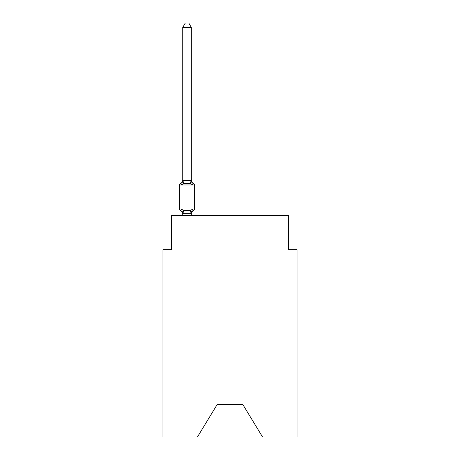 <?xml version="1.0" encoding="UTF-8"?>
<svg xmlns="http://www.w3.org/2000/svg" width="460" height="460" viewBox="0 0 460 460"><rect width="100%" height="100%" fill="white"/><g stroke="black" fill="none" stroke-linecap="round" stroke-linejoin="round"><path stroke-width="0.69" d="M242.719 404.346L262.568 437L297.022 437L297.022 249.677L288.431 249.677L288.431 215.309L171.568 215.309L171.568 249.677L162.978 249.677L162.978 437L197.432 437L217.281 404.346L242.719 404.346L217.281 404.346M191.262 213.647L190.262 210.473L192.406 209.369L193.459 210.577L192.406 209.369L191.262 213.647L182.81 213.647L181.665 209.369L180.613 210.577A1.719 1.719 0 0 1 179.647 209.035A1.719 1.719 0 0 0 180.613 210.577L181.665 209.369L180.613 210.577A1.719 1.719 0 0 1 179.647 209.035A1.719 1.719 0 0 0 180.613 210.577L181.665 209.369L180.613 210.577A1.719 1.719 0 0 1 179.647 209.035A1.719 1.719 0 0 0 180.613 210.577L181.665 209.369L180.613 210.577A1.719 1.719 0 0 1 179.647 209.035A1.719 1.719 0 0 0 180.613 210.577L181.665 209.369L180.613 210.577A1.719 1.719 0 0 1 179.647 209.035A1.719 1.719 0 0 0 180.613 210.577L181.665 209.369L180.613 210.577A1.719 1.719 0 0 1 179.647 209.035A1.719 1.719 0 0 0 180.613 210.577L181.665 209.369L180.613 210.577A1.719 1.719 0 0 1 179.647 209.035A1.719 1.719 0 0 0 180.613 210.577L181.665 209.369L180.613 210.577A1.719 1.719 0 0 1 179.647 209.035A1.719 1.719 0 0 0 180.613 210.577L181.665 209.369L180.613 210.577A1.719 1.719 0 0 1 179.647 209.035A1.719 1.719 0 0 0 180.613 210.577L181.665 209.369L180.613 210.577A1.719 1.719 0 0 1 179.647 209.035A1.719 1.719 0 0 0 180.613 210.577L181.665 209.369L180.613 210.577A1.719 1.719 0 0 1 179.647 209.035A1.719 1.719 0 0 0 180.613 210.577L181.665 209.369L180.613 210.577A1.719 1.719 0 0 1 179.647 209.035A1.719 1.719 0 0 0 180.613 210.577L181.665 209.369L180.613 210.577A1.719 1.719 0 0 1 179.647 209.035A1.719 1.719 0 0 0 180.613 210.577L181.665 209.369L180.613 210.577A1.719 1.719 0 0 1 179.647 209.035A1.719 1.719 0 0 0 180.613 210.577L181.665 209.369L180.613 210.577A1.719 1.719 0 0 1 179.647 209.035A1.719 1.719 0 0 0 180.613 210.577L181.665 209.369L180.613 210.577A1.719 1.719 0 0 1 179.647 209.035A1.719 1.719 0 0 0 180.613 210.577L181.665 209.369L180.613 210.577A1.719 1.719 0 0 1 179.647 209.035A1.719 1.719 0 0 0 180.613 210.577L181.665 209.369L180.613 210.577A1.719 1.719 0 0 1 179.647 209.035A1.719 1.719 0 0 0 180.613 210.577L181.665 209.369L180.613 210.577A1.719 1.719 0 0 1 179.647 209.035A1.719 1.719 0 0 0 180.613 210.577L181.665 209.369L180.613 210.577A1.719 1.719 0 0 1 179.647 209.035A1.719 1.719 0 0 0 180.613 210.577L181.665 209.369L180.613 210.577A1.719 1.719 0 0 1 179.647 209.035A1.719 1.719 0 0 0 180.613 210.577L181.665 209.369L180.613 210.577A1.719 1.719 0 0 1 179.647 209.035A1.719 1.719 0 0 0 180.613 210.577L181.665 209.369L180.613 210.577A1.719 1.719 0 0 1 179.647 209.035A1.719 1.719 0 0 0 180.613 210.577L181.665 209.369L180.613 210.577A1.719 1.719 0 0 1 179.647 209.035A1.719 1.719 0 0 0 180.613 210.577L181.665 209.369L180.613 210.577A1.719 1.719 0 0 1 179.647 209.035A1.719 1.719 0 0 0 180.613 210.577L181.665 209.369L180.613 210.577A1.719 1.719 0 0 1 179.647 209.035A1.719 1.719 0 0 0 180.613 210.577L181.665 209.369L180.613 210.577A1.719 1.719 0 0 1 179.647 209.035A1.719 1.719 0 0 0 180.613 210.577L181.665 209.369L180.613 210.577A1.719 1.719 0 0 1 179.647 209.035A1.719 1.719 0 0 0 180.613 210.577L181.665 209.369L180.613 210.577A1.719 1.719 0 0 1 179.647 209.035A1.719 1.719 0 0 0 180.613 210.577L181.665 209.369L180.613 210.577A1.719 1.719 0 0 1 179.647 209.035A1.719 1.719 0 0 0 180.613 210.577L181.665 209.369L180.613 210.577A1.719 1.719 0 0 1 179.647 209.035A1.719 1.719 0 0 0 180.613 210.577L181.665 209.369L180.613 210.577A1.719 1.719 0 0 1 179.647 209.035A1.719 1.719 0 0 0 180.613 210.577L181.665 209.369L180.613 210.577A1.719 1.719 0 0 1 179.647 209.035A1.719 1.719 0 0 0 180.613 210.577L181.665 209.369L180.613 210.577A1.719 1.719 0 0 1 179.647 209.035A1.719 1.719 0 0 0 180.613 210.577L181.665 209.369L180.613 210.577A1.719 1.719 0 0 1 179.647 209.035A1.719 1.719 0 0 0 180.613 210.577L181.665 209.369L180.613 210.577A1.719 1.719 0 0 1 179.647 209.035A1.719 1.719 0 0 0 180.613 210.577L181.665 209.369L180.613 210.577A1.719 1.719 0 0 1 179.647 209.035A1.719 1.719 0 0 0 180.613 210.577L181.665 209.369L180.613 210.577A1.719 1.719 0 0 1 179.647 209.035A1.719 1.719 0 0 0 180.613 210.577L181.665 209.369L180.613 210.577A1.719 1.719 0 0 1 179.647 209.035A1.719 1.719 0 0 0 180.613 210.577L181.665 209.369L180.613 210.577A1.719 1.719 0 0 1 179.647 209.035A1.719 1.719 0 0 0 180.613 210.577L181.665 209.369L180.613 210.577A1.719 1.719 0 0 1 179.647 209.035A1.719 1.719 0 0 0 180.613 210.577L181.665 209.369L180.613 210.577A1.719 1.719 0 0 1 179.647 209.035A1.719 1.719 0 0 0 180.613 210.577L181.665 209.369L180.613 210.577A1.719 1.719 0 0 1 179.647 209.035A1.719 1.719 0 0 0 180.613 210.577L181.665 209.369L180.613 210.577A1.719 1.719 0 0 1 179.647 209.035A1.719 1.719 0 0 0 180.613 210.577L181.665 209.369L183.81 210.473L187.036 210.645L190.262 210.473L192.406 209.369L193.459 210.577A1.719 1.719 0 0 0 194.425 209.035A1.719 1.719 0 0 1 193.459 210.577L192.97 210.341L193.459 210.577A1.719 1.719 0 0 0 194.425 209.035A1.719 1.719 0 0 1 193.459 210.577A1.719 1.719 0 0 0 194.425 209.035A1.719 1.719 0 0 1 193.459 210.577L192.97 210.341L193.459 210.577A1.719 1.719 0 0 0 194.425 209.035A1.719 1.719 0 0 1 193.459 210.577A1.719 1.719 0 0 0 194.425 209.035A1.719 1.719 0 0 1 193.459 210.577L192.97 210.341L193.459 210.577A1.719 1.719 0 0 0 194.425 209.035A1.719 1.719 0 0 1 193.459 210.577A1.719 1.719 0 0 0 194.425 209.035A1.719 1.719 0 0 1 193.459 210.577L192.97 210.341L193.459 210.577A1.719 1.719 0 0 0 194.425 209.035A1.719 1.719 0 0 1 193.459 210.577A1.719 1.719 0 0 0 194.425 209.035A1.719 1.719 0 0 1 193.459 210.577L192.97 210.341L193.459 210.577A1.719 1.719 0 0 0 194.425 209.035A1.719 1.719 0 0 1 193.459 210.577A1.719 1.719 0 0 0 194.425 209.035A1.719 1.719 0 0 1 193.459 210.577L192.97 210.341L193.459 210.577A1.719 1.719 0 0 0 194.425 209.035A1.719 1.719 0 0 1 193.459 210.577A1.719 1.719 0 0 0 194.425 209.035A1.719 1.719 0 0 1 193.459 210.577L192.97 210.341L193.459 210.577A1.719 1.719 0 0 0 194.425 209.035A1.719 1.719 0 0 1 193.459 210.577A1.719 1.719 0 0 0 194.425 209.035A1.719 1.719 0 0 1 193.459 210.577L192.97 210.341L193.459 210.577A1.719 1.719 0 0 0 194.425 209.035A1.719 1.719 0 0 1 193.459 210.577A1.719 1.719 0 0 0 194.425 209.035A1.719 1.719 0 0 1 193.459 210.577L192.97 210.341L193.459 210.577A1.719 1.719 0 0 0 194.425 209.035A1.719 1.719 0 0 1 193.459 210.577A1.719 1.719 0 0 0 194.425 209.035A1.719 1.719 0 0 1 193.459 210.577L192.97 210.341L193.459 210.577A1.719 1.719 0 0 0 194.425 209.035A1.719 1.719 0 0 1 193.459 210.577A1.719 1.719 0 0 0 194.425 209.035A1.719 1.719 0 0 1 193.459 210.577L192.97 210.341L193.459 210.577A1.719 1.719 0 0 0 194.425 209.035A1.719 1.719 0 0 1 193.459 210.577A1.719 1.719 0 0 0 194.425 209.035A1.719 1.719 0 0 1 193.459 210.577L192.97 210.341L193.459 210.577A1.719 1.719 0 0 0 194.425 209.035A1.719 1.719 0 0 1 193.459 210.577A1.719 1.719 0 0 0 194.425 209.035A1.719 1.719 0 0 1 193.459 210.577L192.97 210.341L193.459 210.577A1.719 1.719 0 0 0 194.425 209.035A1.719 1.719 0 0 1 193.459 210.577A1.719 1.719 0 0 0 194.425 209.035A1.719 1.719 0 0 1 193.459 210.577L192.97 210.341L193.459 210.577A1.719 1.719 0 0 0 194.425 209.035A1.719 1.719 0 0 1 193.459 210.577A1.719 1.719 0 0 0 194.425 209.035A1.719 1.719 0 0 1 193.459 210.577L192.97 210.341L193.459 210.577A1.719 1.719 0 0 0 194.425 209.035A1.719 1.719 0 0 1 193.459 210.577A1.719 1.719 0 0 0 194.425 209.035A1.719 1.719 0 0 1 193.459 210.577L192.97 210.341L193.459 210.577A1.719 1.719 0 0 0 194.425 209.035A1.719 1.719 0 0 1 193.459 210.577A1.719 1.719 0 0 0 194.425 209.035A1.719 1.719 0 0 1 193.459 210.577L192.97 210.341L193.459 210.577A1.719 1.719 0 0 0 194.425 209.035A1.719 1.719 0 0 1 193.459 210.577A1.719 1.719 0 0 0 194.425 209.035A1.719 1.719 0 0 1 193.459 210.577L192.97 210.341L193.459 210.577A1.719 1.719 0 0 0 194.425 209.035A1.719 1.719 0 0 1 193.459 210.577A1.719 1.719 0 0 0 194.425 209.035A1.719 1.719 0 0 1 193.459 210.577L192.97 210.341L193.459 210.577A1.719 1.719 0 0 0 194.425 209.035A1.719 1.719 0 0 1 193.459 210.577A1.719 1.719 0 0 0 194.425 209.035A1.719 1.719 0 0 1 193.459 210.577L192.97 210.341L193.459 210.577A1.719 1.719 0 0 0 194.425 209.035A1.719 1.719 0 0 1 193.459 210.577A1.719 1.719 0 0 0 194.425 209.035A1.719 1.719 0 0 1 193.459 210.577L192.97 210.341L193.459 210.577A1.719 1.719 0 0 0 194.425 209.035A1.719 1.719 0 0 1 193.459 210.577A1.719 1.719 0 0 0 194.425 209.035A1.719 1.719 0 0 1 193.459 210.577L192.97 210.341M194.425 209.035A1.719 1.719 0 0 1 193.459 210.577L192.406 209.369L193.459 210.577A1.719 1.719 0 0 0 194.425 209.035L179.647 209.035L179.647 184.972A1.719 1.719 0 0 1 180.613 183.431L181.665 184.638L180.613 183.431A1.719 1.719 0 0 0 179.647 184.972L194.425 184.972L194.425 209.035L194.425 184.972A1.719 1.719 0 0 0 193.459 183.431L192.406 184.638L193.459 183.431L192.406 184.638L193.459 183.431L192.406 184.638L193.459 183.431L192.406 184.638L193.459 183.431L192.406 184.638L193.459 183.431L192.406 184.638L193.459 183.431L192.406 184.638L193.459 183.431L192.406 184.638L193.459 183.431L192.406 184.638L193.459 183.431L192.406 184.638L193.459 183.431L192.406 184.638L193.459 183.431L192.406 184.638L193.459 183.431L192.406 184.638L193.459 183.431L192.406 184.638L193.459 183.431L192.406 184.638L193.459 183.431L192.406 184.638L193.459 183.431L192.406 184.638L193.459 183.431L192.406 184.638L193.459 183.431L192.406 184.638L193.459 183.431L192.406 184.638L193.459 183.431L192.406 184.638L193.459 183.431L192.406 184.638L193.459 183.431L192.406 184.638L193.459 183.431L192.406 184.638L193.459 183.431L192.406 184.638L193.459 183.431L192.406 184.638L193.459 183.431L192.406 184.638L193.459 183.431L192.406 184.638L193.459 183.431L192.406 184.638L193.459 183.431L192.406 184.638L193.459 183.431L192.406 184.638L193.459 183.431L192.406 184.638L193.459 183.431L192.406 184.638L193.459 183.431L192.406 184.638L193.459 183.431L192.406 184.638L193.459 183.431L192.406 184.638L193.459 183.431L192.406 184.638L193.459 183.431L192.406 184.638L193.459 183.431L192.406 184.638L193.459 183.431L192.406 184.638L193.459 183.431L192.406 184.638L193.459 183.431L192.406 184.638L193.459 183.431L192.406 184.638L193.459 183.431L192.406 184.638L190.262 183.534L187.036 183.362L183.81 183.534L181.665 184.638L180.613 183.431A1.719 1.719 0 0 0 179.647 184.972A1.719 1.719 0 0 1 180.613 183.431L181.102 183.666L180.613 183.431A1.719 1.719 0 0 0 179.647 184.972A1.719 1.719 0 0 1 180.613 183.431A1.719 1.719 0 0 0 179.647 184.972A1.719 1.719 0 0 1 180.613 183.431L181.102 183.666L180.613 183.431A1.719 1.719 0 0 0 179.647 184.972A1.719 1.719 0 0 1 180.613 183.431A1.719 1.719 0 0 0 179.647 184.972A1.719 1.719 0 0 1 180.613 183.431L181.102 183.666L180.613 183.431A1.719 1.719 0 0 0 179.647 184.972A1.719 1.719 0 0 1 180.613 183.431A1.719 1.719 0 0 0 179.647 184.972A1.719 1.719 0 0 1 180.613 183.431L181.102 183.666L180.613 183.431A1.719 1.719 0 0 0 179.647 184.972A1.719 1.719 0 0 1 180.613 183.431A1.719 1.719 0 0 0 179.647 184.972A1.719 1.719 0 0 1 180.613 183.431L181.102 183.666L180.613 183.431A1.719 1.719 0 0 0 179.647 184.972A1.719 1.719 0 0 1 180.613 183.431A1.719 1.719 0 0 0 179.647 184.972A1.719 1.719 0 0 1 180.613 183.431L181.102 183.666L180.613 183.431A1.719 1.719 0 0 0 179.647 184.972A1.719 1.719 0 0 1 180.613 183.431A1.719 1.719 0 0 0 179.647 184.972A1.719 1.719 0 0 1 180.613 183.431L181.102 183.666L180.613 183.431A1.719 1.719 0 0 0 179.647 184.972A1.719 1.719 0 0 1 180.613 183.431A1.719 1.719 0 0 0 179.647 184.972A1.719 1.719 0 0 1 180.613 183.431L181.102 183.666L180.613 183.431A1.719 1.719 0 0 0 179.647 184.972A1.719 1.719 0 0 1 180.613 183.431A1.719 1.719 0 0 0 179.647 184.972A1.719 1.719 0 0 1 180.613 183.431L181.102 183.666L180.613 183.431A1.719 1.719 0 0 0 179.647 184.972A1.719 1.719 0 0 1 180.613 183.431A1.719 1.719 0 0 0 179.647 184.972A1.719 1.719 0 0 1 180.613 183.431L181.102 183.666L180.613 183.431A1.719 1.719 0 0 0 179.647 184.972A1.719 1.719 0 0 1 180.613 183.431A1.719 1.719 0 0 0 179.647 184.972A1.719 1.719 0 0 1 180.613 183.431L181.102 183.666L180.613 183.431A1.719 1.719 0 0 0 179.647 184.972A1.719 1.719 0 0 1 180.613 183.431A1.719 1.719 0 0 0 179.647 184.972A1.719 1.719 0 0 1 180.613 183.431L181.102 183.666L180.613 183.431A1.719 1.719 0 0 0 179.647 184.972A1.719 1.719 0 0 1 180.613 183.431A1.719 1.719 0 0 0 179.647 184.972A1.719 1.719 0 0 1 180.613 183.431L181.102 183.666L180.613 183.431A1.719 1.719 0 0 0 179.647 184.972A1.719 1.719 0 0 1 180.613 183.431A1.719 1.719 0 0 0 179.647 184.972A1.719 1.719 0 0 1 180.613 183.431L181.102 183.666L180.613 183.431A1.719 1.719 0 0 0 179.647 184.972A1.719 1.719 0 0 1 180.613 183.431A1.719 1.719 0 0 0 179.647 184.972A1.719 1.719 0 0 1 180.613 183.431L181.102 183.666L180.613 183.431A1.719 1.719 0 0 0 179.647 184.972A1.719 1.719 0 0 1 180.613 183.431A1.719 1.719 0 0 0 179.647 184.972A1.719 1.719 0 0 1 180.613 183.431L181.102 183.666L180.613 183.431A1.719 1.719 0 0 0 179.647 184.972A1.719 1.719 0 0 1 180.613 183.431A1.719 1.719 0 0 0 179.647 184.972A1.719 1.719 0 0 1 180.613 183.431L181.102 183.666L180.613 183.431A1.719 1.719 0 0 0 179.647 184.972A1.719 1.719 0 0 1 180.613 183.431A1.719 1.719 0 0 0 179.647 184.972A1.719 1.719 0 0 1 180.613 183.431L181.102 183.666L180.613 183.431A1.719 1.719 0 0 0 179.647 184.972A1.719 1.719 0 0 1 180.613 183.431A1.719 1.719 0 0 0 179.647 184.972A1.719 1.719 0 0 1 180.613 183.431L181.102 183.666L180.613 183.431A1.719 1.719 0 0 0 179.647 184.972A1.719 1.719 0 0 1 180.613 183.431A1.719 1.719 0 0 0 179.647 184.972A1.719 1.719 0 0 1 180.613 183.431L181.102 183.666L180.613 183.431A1.719 1.719 0 0 0 179.647 184.972A1.719 1.719 0 0 1 180.613 183.431A1.719 1.719 0 0 0 179.647 184.972A1.719 1.719 0 0 1 180.613 183.431L181.102 183.666L180.613 183.431A1.719 1.719 0 0 0 179.647 184.972A1.719 1.719 0 0 1 180.613 183.431A1.719 1.719 0 0 0 179.647 184.972A1.719 1.719 0 0 1 180.613 183.431L181.102 183.666M191.331 27.468L182.741 27.468L185.317 23L188.755 23L191.331 27.468L191.331 180.538L192.406 184.638L193.459 183.431A3.783 3.783 0 0 1 191.331 180.027M191.331 213.469L191.734 211.45L191.331 213.469M182.741 27.468L182.741 180.383L191.331 180.538M182.741 213.98L182.741 213.469L182.741 213.98A3.783 3.783 0 0 0 180.613 210.577M180.613 183.431A3.783 3.783 0 0 0 182.741 180.027L182.741 180.383M191.331 215.309L191.331 213.624M182.741 215.309L182.741 213.624M193.459 210.577A3.783 3.783 0 0 0 191.331 213.98M181.665 184.638L182.741 180.538M183.81 210.473L182.81 213.647M182.81 180.36L183.81 183.534M191.262 180.36L190.262 183.534"/></g></svg>
